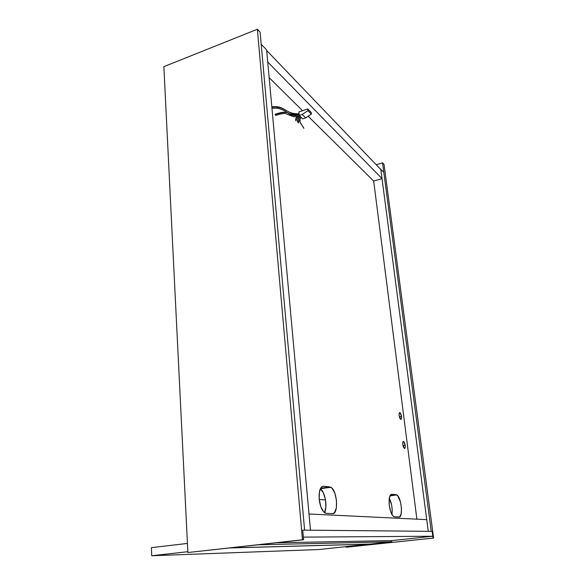 <?xml version="1.0" encoding="UTF-8"?>
<svg xmlns="http://www.w3.org/2000/svg" width="585" height="585" viewBox="0 0 585 585"><rect width="100%" height="100%" fill="white"/><g stroke="black" fill="none" stroke-linecap="round" stroke-linejoin="round"><path stroke-width="0.88" d="M266.687 50.522L267.733 62.003L266.687 50.522L380.835 169.54L382.02 178.608L380.835 169.54L266.687 50.522M373.676 181.072L382.02 178.608L267.733 62.003L382.02 178.608L373.676 181.072L416.886 519.173L373.676 181.072L308.156 116.239L373.676 181.072M269.166 77.659L302.547 110.697L269.166 77.659M310.481 530.2L266.628 49.922L310.481 530.2L304.609 530.142L260.128 32.182L304.609 530.142L302.737 530.12L303.359 537.125L302.737 530.12L432.154 531.363L432.805 536.24L432.154 531.363L428.271 531.326L380.769 169.065L428.271 531.326L302.737 530.12L432.154 531.363L433.046 538.076L432.154 531.363L431.24 531.356L383.789 172.217L431.24 531.356L428.271 531.326L426.736 519.648L309.004 513.996L310.481 530.2L309.004 513.996L426.736 519.648L428.271 531.326L310.481 530.2M261.21 44.263L266.628 49.922L261.21 44.263M380.462 169.16L383.789 172.217L380.462 169.16M325.516 499.978L319.227 499.451L325.516 499.978M326.196 513.337L324.975 512.965C322.006 510.851 320.083 506.274 319.198 499.224L320.902 506.946L323.944 512.175L326.196 513.337L332.499 513.659L334.459 512.745L336.368 507.977L336.514 500.694L334.883 493.301L332.009 488.19L329.845 486.939L323.563 486.201L321.509 486.976L319.439 491.7L319.198 499.224C318.774 490.932 320.229 486.588 323.563 486.201L330.854 487.283C337.252 490.12 338.861 514.551 332.499 513.659L326.196 513.337M394.546 516.862L393.837 516.65C391.665 515.041 390.144 511.217 389.266 505.184L390.692 511.597L392.952 515.919L394.546 516.862L399.613 516.913L401.149 513.966L401.464 508.35L400.469 501.959L397.727 495.78L396.191 494.771L391.826 494.252L390.444 494.939L389.179 498.91L389.266 505.184C388.696 498.281 389.544 494.639 391.826 494.252L396.784 494.968C401.361 496.914 403.416 517.805 398.904 517.089L394.546 516.862M401.515 416.418L399.365 416.783L401.515 416.418L400.864 413.873L399.899 412.557L399.182 413.259L399.138 415.569C398.948 413.412 399.226 412.418 399.972 412.593L401.515 416.418C401.712 418.575 401.434 419.569 400.688 419.401L399.138 415.569L399.796 418.129L400.769 419.438L401.478 418.721L401.515 416.418M405.178 445.273L402.977 445.609L405.178 445.273L404.52 442.706L403.555 441.441L402.838 442.231L402.809 444.622C402.604 442.362 402.897 441.317 403.665 441.485L405.178 445.273C405.383 447.532 405.098 448.578 404.323 448.417L402.809 444.622L403.467 447.211L404.44 448.461L405.149 447.657L405.178 445.273M320.28 488.87L323.308 492.687L325.435 499.531L325.867 507.093L324.558 512.694C327.761 506.873 324.938 491.261 320.28 488.87M389.281 498.171L391.657 505.199L392.177 509.484L391.935 514.456C392.608 508.533 391.723 503.107 389.281 498.171M390.049 495.561L396.191 494.771L390.049 495.561M320.595 488.219L329.845 486.939L320.595 488.219M301.333 117.512C299.366 119.077 298.92 120.561 299.995 121.972L303.871 128.349L299.995 121.972L300.142 118.419M299.783 117.256C298.328 118.96 297.97 120.598 298.708 122.17C297.97 120.598 298.328 118.96 299.783 117.256M298.313 123.018L297.121 120.62L297.085 118.748L297.121 120.62L298.313 123.018L297.121 120.62C297.911 120.093 293.838 119.676 300.719 116.912M299.915 116.13C296.281 117.351 294.92 118.909 295.834 120.802C294.92 118.909 296.281 117.351 299.915 116.13M299.089 114.09C288.273 115.808 285.904 105.709 271.857 107.172C285.904 105.709 288.273 115.808 299.089 114.09M297.312 115.428C294.452 115.976 291.593 115.369 288.727 113.6C287.228 111.742 282.687 112.057 275.111 114.558C282.687 112.057 287.228 111.742 288.727 113.6C291.593 115.369 294.452 115.976 297.312 115.428M299.227 115.464L298.877 111.969L307.754 108.898L307.937 110.653L302.182 114.455L299.227 115.464L302.182 114.455L305.677 117.87L302.737 118.872L299.227 115.464L298.877 111.969L307.754 108.898L311.205 112.371L307.754 108.898L307.937 110.653L311.388 114.112L311.205 112.371L311.388 114.112L307.937 110.653L302.182 114.455L305.677 117.87L311.388 114.112L305.677 117.87L302.737 118.872L299.227 115.464M318.606 549.542L346.027 546.661L318.606 549.542L151.712 555.75L151.405 547.648L187.434 543.436L187.843 551.706L187.434 543.436L151.405 547.648L151.712 555.75L318.606 549.542M346.027 546.609L369.683 544.079L229.971 547.955L369.691 544.123L346.027 546.609L346.086 547.194L346.759 547.172L433.595 538.068L384.038 164.414L433.595 538.068L346.759 547.172L433.595 538.068L346.086 547.194L346.027 546.609M187.843 551.706L151.712 555.75L187.843 551.706M391.636 540.598L432.805 536.24L303.359 537.125L432.805 536.24L391.636 540.598L276.581 542.763L391.636 540.598L391.774 541.798L258.482 544.781L391.774 541.798L370.225 544.065L230.651 547.882L370.225 544.065L391.774 541.798L391.636 540.598M187.887 552.533L163.858 66.639L257.378 29.25L302.46 539.772L187.887 552.533L303.593 539.758L302.46 539.772L257.378 29.25L260.128 32.182L257.378 29.25L163.858 66.639L187.887 552.533L303.593 539.758L187.887 552.533M302.737 530.12L303.593 539.758L302.737 530.12M376.228 164.743L382.546 162.82L431.24 531.356L382.546 162.82L384.038 164.414L382.546 162.82L376.228 164.743M399.445 412.681L399.972 412.593M403.145 441.573L403.665 441.485M389.91 495.853L396.784 494.968M320.339 488.731L330.854 487.283M299.995 121.972C299.82 122.689 303.988 127.713 303.871 128.349M299.045 118.053L299.505 117.366M295.981 118.397C296.317 117.512 297.56 116.693 299.703 115.925M271.952 108.196L277.773 108.225C281.612 109.373 284.252 110.463 285.707 111.494C288.208 113.841 292.697 115.04 299.191 115.099M271.828 106.872C285.326 105.139 284.719 114.199 299.059 113.797M275.55 115.486C279.418 114.097 282.657 113.424 285.253 113.468L288.975 114.974C292.442 116.123 294.145 117.907 299.542 115.771M275.294 114.207C282.204 111.881 286.548 111.545 288.332 113.198C290.599 114.601 293.136 115.34 295.944 115.428"/></g></svg>

